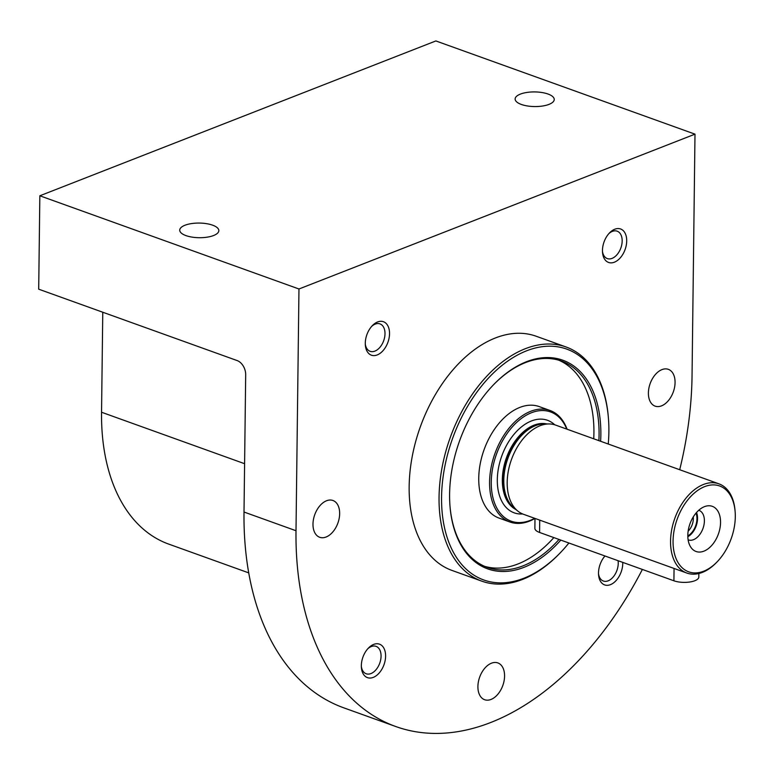 <?xml version="1.0" encoding="UTF-8"?>
<svg xmlns="http://www.w3.org/2000/svg" width="774" height="774" viewBox="0 0 774 774"><rect width="100%" height="100%" fill="white"/><g stroke="black" fill="none" stroke-linecap="round" stroke-linejoin="round"><path stroke-width="1.16" d="M248.744 572.886L168.713 544.103A195.541 123.056 -70.2 0 1 101.549 412.242L102.768 312.232M679.698 469.721A290.347 182.722 109.8 0 0 692.043 375.893L694.994 134.154L435.868 40.945L39.842 195.783L38.7 289.186L237.163 360.578A11.852 8.069 68.6 0 1 245.687 374.684L244.013 512.03A290.347 182.722 -70.2 0 0 343.753 707.823L395.746 726.525A290.347 182.722 109.8 0 0 642.372 569.441M694.994 134.154L298.967 288.992L296.007 530.732A290.347 182.722 109.8 0 0 395.746 726.525M298.967 288.992L39.842 195.783M520.389 94.099A19.553 7.324 0.7 0 0 515.136 99.004A19.553 7.324 0.7 0 0 534.602 106.56A19.553 7.324 0.7 0 0 554.242 99.478A19.553 7.324 0.7 0 0 541.897 92.512A19.553 7.324 0.7 0 0 520.389 94.099M184.976 225.244A19.553 7.324 0.7 0 0 179.723 230.149A19.553 7.324 0.7 0 0 199.189 237.705A19.553 7.324 0.7 0 0 218.829 230.623A19.553 7.324 0.7 0 0 206.484 223.657A19.553 7.324 0.7 0 0 184.976 225.244M568.89 543.009A122.66 77.187 -70.2 0 1 559.679 553.41L558.886 554.232A124.44 78.309 -70.2 0 1 481.805 581.158L451.91 570.399A124.44 78.309 -70.2 0 1 420.34 426.803A124.44 78.309 -70.2 0 1 536.14 336.226L566.046 346.975A124.44 78.309 -70.2 0 1 608.306 416.828L608.403 417.97A122.66 77.187 -70.2 0 1 608.877 431.824A122.66 77.187 -70.2 0 1 608.258 444.024M477.906 686.538A19.553 12.307 109.8 0 0 484.621 699.715A19.553 12.307 109.8 0 0 502.819 685.483A19.553 12.307 109.8 0 0 497.856 662.921A19.553 12.307 109.8 0 0 477.906 686.538M648.399 392.95A19.553 12.307 109.8 0 0 655.114 406.137A19.553 12.307 109.8 0 0 673.312 391.905A19.553 12.307 109.8 0 0 668.349 369.343A19.553 12.307 109.8 0 0 648.399 392.95M312.986 524.104A19.553 12.307 109.8 0 0 319.701 537.282A19.553 12.307 109.8 0 0 337.899 523.05A19.553 12.307 109.8 0 0 332.936 500.488A19.553 12.307 109.8 0 0 312.986 524.104M626.708 240.985A17.773 11.184 -70.2 0 1 615.136 261.873A17.773 11.184 -70.2 0 1 602.53 252.469A17.773 11.184 -70.2 0 1 609.583 232.839A17.773 11.184 -70.2 0 1 626.708 240.985M622.751 562.388A17.773 11.184 -70.2 0 1 622.76 563.433A17.773 11.184 -70.2 0 1 611.199 584.331A17.773 11.184 -70.2 0 1 598.583 574.918A17.773 11.184 -70.2 0 1 604.987 555.993M389.535 333.72A17.773 11.184 -70.2 0 1 377.964 354.608A17.773 11.184 -70.2 0 1 365.357 345.204A17.773 11.184 -70.2 0 1 372.41 325.573A17.773 11.184 -70.2 0 1 389.535 333.72M385.597 656.168A17.773 11.184 -70.2 0 1 374.026 677.057A17.773 11.184 -70.2 0 1 361.41 667.652A17.773 11.184 -70.2 0 1 368.472 648.022A17.773 11.184 -70.2 0 1 385.597 656.168M367.727 648.835A14.571 9.172 -70.2 0 1 376.058 646.348A14.571 9.172 -70.2 0 1 381.06 656.178A14.571 9.172 -70.2 0 1 366.189 673.767A14.571 9.172 -70.2 0 1 361.352 666.549M371.665 326.386A14.571 9.172 -70.2 0 1 379.995 323.9A14.571 9.172 -70.2 0 1 384.997 333.729A14.571 9.172 -70.2 0 1 370.127 351.319A14.571 9.172 -70.2 0 1 365.289 344.101M618.039 560.695A14.571 9.172 -70.2 0 1 618.233 563.443A14.571 9.172 -70.2 0 1 603.362 581.032A14.571 9.172 -70.2 0 1 598.525 573.824M608.838 233.651A14.571 9.172 -70.2 0 1 617.168 231.174A14.571 9.172 -70.2 0 1 622.17 240.995A14.571 9.172 -70.2 0 1 607.3 258.584A14.571 9.172 -70.2 0 1 602.462 251.376M559.679 553.41A122.66 77.187 -70.2 0 1 445.776 532.87A122.66 77.187 -70.2 0 1 507.512 361.255A122.66 77.187 -70.2 0 1 608.403 417.97M560.802 540.097A110.876 69.776 -70.2 0 1 450.033 506.622A110.876 69.776 -70.2 0 1 494.073 384.194A110.876 69.776 -70.2 0 1 600.847 434.969A110.876 69.776 -70.2 0 1 600.624 441.277M481.805 581.158A124.44 78.309 -70.2 0 1 450.236 437.562A124.44 78.309 -70.2 0 1 566.046 346.975M493.793 384.484A109.618 68.983 -70.2 0 1 561.411 361.052A109.618 68.983 -70.2 0 1 599.066 434.978A109.618 68.983 -70.2 0 1 598.883 440.658M559.002 539.449A109.618 68.983 -70.2 0 1 487.204 567.352A109.618 68.983 -70.2 0 1 450.004 506.215M558.809 360.21A109.618 68.983 -70.2 0 1 593.919 433.121A109.618 68.983 -70.2 0 1 593.735 438.8M553.855 537.601A109.618 68.983 -70.2 0 1 484.659 566.345M698.864 573.495L698.825 577.017A14.812 5.544 -179.3 0 1 689.886 581.99A14.812 5.544 -179.3 0 1 673.912 580.79L539.584 532.464A14.812 5.544 -179.3 0 1 534.873 528.332L534.989 518.425A59.259 37.287 -70.2 0 1 509.931 522.005L499.104 518.116A59.259 37.287 -70.2 0 1 484.069 449.733A59.259 37.287 -70.2 0 1 539.217 406.592L550.043 410.491A59.259 37.287 -70.2 0 1 567.09 429.222M717.005 561.972L716.202 562.795A47.407 29.828 -70.2 0 1 686.838 573.05A47.407 29.828 -70.2 0 1 674.812 518.348A47.407 29.828 -70.2 0 1 718.93 483.837A47.407 29.828 -70.2 0 1 735.029 510.443L735.126 511.585A45.627 28.715 -70.2 0 1 735.3 516.742A45.627 28.715 -70.2 0 1 717.005 561.972A45.627 28.715 -70.2 0 1 674.628 554.329A45.627 28.715 -70.2 0 1 697.597 490.493A45.627 28.715 -70.2 0 1 735.126 511.585M686.838 573.05L523.476 514.284A47.407 29.828 -70.2 0 1 517.767 511.034A47.407 29.828 -70.2 0 1 511.45 459.582A47.407 29.828 -70.2 0 1 549.095 423.949A47.407 29.828 -70.2 0 1 555.568 425.071L718.93 483.837M720.546 522.508A23.994 15.103 -70.2 0 1 708.616 548.389A23.994 15.103 -70.2 0 1 690.36 546.483A23.994 15.103 -70.2 0 1 689.973 523.795A23.994 15.103 -70.2 0 1 704.717 506.554A23.994 15.103 -70.2 0 1 720.546 522.508M534.67 518.309A58.069 36.542 -70.2 0 1 492.119 493.725A58.069 36.542 -70.2 0 1 518.299 420.94A58.069 36.542 -70.2 0 1 566.761 429.096M509.931 522.005A59.259 37.287 -70.2 0 1 494.905 453.632A59.259 37.287 -70.2 0 1 550.043 410.491M698.748 510.269A15.703 9.878 -70.2 0 1 698.99 510.356A15.703 9.878 -70.2 0 1 704.388 520.941A15.703 9.878 -70.2 0 1 688.357 539.904A15.703 9.878 -70.2 0 1 688.125 539.817M696.542 512.494A15.703 9.878 -70.2 0 1 697.558 518.483A15.703 9.878 -70.2 0 1 687.834 536.692M696.01 513.104A14.812 9.327 -70.2 0 1 696.958 518.725A14.812 9.327 -70.2 0 1 687.815 535.879M693.243 516.964A12.249 7.711 -70.2 0 1 693.33 518.735A12.249 7.711 -70.2 0 1 688.144 531.148M244.603 463.703L101.549 412.242M296.007 530.732L244.013 512.03M517.767 511.034L514.013 507.957A45.743 28.793 -70.2 0 1 507.908 458.305A45.743 28.793 -70.2 0 1 544.238 423.92L549.095 423.949M515.155 508.895A45.627 28.715 -70.2 0 1 507.309 458.092A45.627 28.715 -70.2 0 1 545.718 423.929M515.929 509.534A45.627 28.715 -70.2 0 1 506.438 457.782A45.627 28.715 -70.2 0 1 546.725 423.929M522.624 513.955A49.178 30.95 -70.2 0 1 501.736 456.089A49.178 30.95 -70.2 0 1 554.697 424.781M673.912 580.79L674.057 568.455M539.584 532.464L539.73 520.128"/></g></svg>
